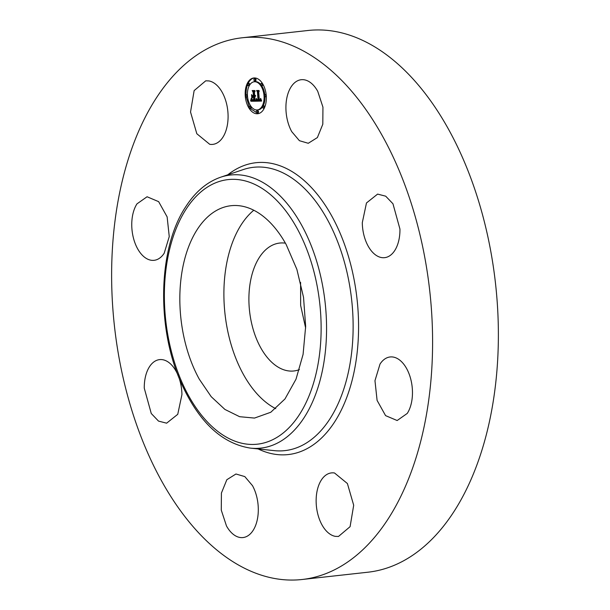 <?xml version="1.0" encoding="UTF-8"?>
<svg xmlns="http://www.w3.org/2000/svg" width="610" height="610" viewBox="0 0 610 610"><rect width="100%" height="100%" fill="white"/><g stroke="black" fill="none" stroke-linecap="round" stroke-linejoin="round"><path stroke-width="0.91" d="M275.75 408.662A106.826 62.182 83.7 0 1 243.344 374.319A106.826 62.182 83.7 0 1 253.79 210.244M299.396 369.622A64.347 37.462 83.7 0 1 293.875 370.971A64.347 37.462 83.7 0 1 253.501 330.467A64.347 37.462 83.7 0 1 259.387 257.374A64.347 37.462 83.7 0 1 279.715 243.054A64.347 37.462 83.7 0 1 285.404 243.169M199.295 379.191A106.826 62.182 83.7 0 1 182.405 269.406A106.826 62.182 83.7 0 1 230.992 205.715A106.826 62.182 83.7 0 1 286.197 244.587L296.887 269.391L303.536 297.36L305.656 326.411L303.086 354.379L296.018 379.184L284.969 398.97L270.779 412.261L254.5 418.071L239.623 416.699L224.922 409.44L211.22 396.698L199.295 379.191M305.633 328.035L300.654 305.48L300.585 282.384M242.124 37.782L307.905 30.5A272.517 158.638 83.7 0 1 478.88 202.047A272.517 158.638 83.7 0 1 453.962 511.576A272.517 158.638 83.7 0 1 367.876 572.218L302.095 579.5A272.517 158.638 83.7 0 1 131.119 407.953A272.517 158.638 83.7 0 1 156.038 98.424A272.517 158.638 83.7 0 1 242.124 37.782A272.517 158.638 83.7 0 1 413.1 209.329A272.517 158.638 83.7 0 1 388.181 518.858A272.517 158.638 83.7 0 1 302.095 579.5M317.757 91.355L322.942 107.147L322.812 124.219L317.391 137.563L308.263 143.281L299.411 140.696L291.74 131.646A31.972 18.613 83.7 0 1 286.685 98.782A31.972 18.613 83.7 0 1 301.233 79.719A31.972 18.613 83.7 0 1 317.757 91.355M362.294 222.688L366.473 202.962L377.605 194.102L385.703 196.184L392.962 203.77L399.946 229.078A31.972 18.613 83.7 0 1 384.635 257.664A31.972 18.613 83.7 0 1 362.294 222.688M380.015 364.079A31.972 18.613 83.7 0 1 390.118 356.964A31.972 18.613 83.7 0 1 410.179 377.087A31.972 18.613 83.7 0 1 407.259 413.412L397.156 420.526L385.573 415.623L377.094 400.396L374.967 380.686L380.015 364.079M334.532 472.994L347.403 483.539L353.693 505.255L350.087 526.674L338.481 536.464L335.401 536.365A31.972 18.613 83.7 0 1 316.239 504.104A31.972 18.613 83.7 0 1 331.443 472.903A31.972 18.613 83.7 0 1 334.532 472.994M252.479 485.636A31.972 18.613 83.7 0 1 257.534 518.5A31.972 18.613 83.7 0 1 242.993 537.562A31.972 18.613 83.7 0 1 226.47 525.927L221.277 510.135L221.415 493.063L226.836 479.719L235.956 474L244.808 476.585L252.479 485.636M178.791 377.201A31.972 18.613 83.7 0 1 181.932 394.594L177.746 414.32L166.621 423.18L158.516 421.098L151.265 413.511L144.273 388.204A31.972 18.613 83.7 0 1 159.584 359.618A31.972 18.613 83.7 0 1 178.044 375.28M164.204 253.203A31.972 18.613 83.7 0 1 154.101 260.317A31.972 18.613 83.7 0 1 134.04 240.195A31.972 18.613 83.7 0 1 136.968 203.87L147.071 196.756L158.646 201.658L167.132 216.885L169.252 236.588L164.204 253.203M209.695 144.288L196.824 133.743L190.533 112.026L194.14 90.608L205.738 80.817L208.826 80.916A31.972 18.613 83.7 0 1 227.987 113.178A31.972 18.613 83.7 0 1 212.776 144.379A31.972 18.613 83.7 0 1 209.695 144.288M266.265 95.732A17.987 10.469 83.7 0 1 257.74 113.727A17.987 10.469 83.7 0 1 245.258 95.976A17.987 10.469 83.7 0 1 253.783 77.973A17.987 10.469 83.7 0 1 266.265 95.732M254.225 77.943A17.987 10.469 -96.3 0 0 248.064 83.532M247.607 84.576A17.987 10.469 -96.3 0 0 246.082 94.939M246.242 96.99L249.345 107.131M250.077 108.336L258.175 113.666M264.824 94.741A14.167 8.25 -96.3 0 0 261.606 85.537M260.905 84.607A14.167 8.25 -96.3 0 0 255.079 81.671L254.202 81.77A14.167 8.25 83.7 0 1 264.031 95.755A14.167 8.25 83.7 0 1 257.321 109.937A14.167 8.25 83.7 0 1 247.485 95.945A14.167 8.25 83.7 0 1 254.202 81.77M257.321 109.937L258.198 109.838A14.167 8.25 -96.3 0 0 262.643 106.742M263.062 106.033A14.167 8.25 -96.3 0 0 264.976 96.746M257.107 112.949L257.992 112.85A1.09 0.633 -96.3 0 0 258.503 111.76A1.09 0.633 -96.3 0 0 257.748 110.684L256.871 110.784A1.09 0.633 83.7 0 1 257.626 111.859A1.09 0.633 83.7 0 1 257.107 112.949A1.09 0.633 83.7 0 1 256.352 111.874A1.09 0.633 83.7 0 1 256.871 110.784M247.424 94.863A1.09 0.633 -96.3 0 0 247.126 94.779L246.249 94.878A1.09 0.633 83.7 0 1 247.004 95.953A1.09 0.633 83.7 0 1 246.486 97.043A1.09 0.633 83.7 0 1 245.731 95.968A1.09 0.633 83.7 0 1 246.249 94.878M246.486 97.043L247.37 96.944A1.09 0.633 -96.3 0 0 247.569 96.86M250.108 108.336A1.09 0.633 83.7 0 1 249.353 107.261A1.09 0.633 83.7 0 1 249.871 106.171A1.09 0.633 83.7 0 1 250.626 107.246A1.09 0.633 83.7 0 1 250.108 108.336L250.992 108.237A1.09 0.633 -96.3 0 0 251.503 107.147A1.09 0.633 -96.3 0 0 251.488 106.994M250.786 106.071A1.09 0.633 -96.3 0 0 250.748 106.071L249.871 106.171M254.644 80.924L255.529 80.825A1.09 0.633 -96.3 0 0 256.048 79.735A1.09 0.633 -96.3 0 0 255.285 78.659L254.408 78.751A1.09 0.633 83.7 0 1 255.163 79.834A1.09 0.633 83.7 0 1 254.644 80.924A1.09 0.633 83.7 0 1 253.89 79.849A1.09 0.633 83.7 0 1 254.408 78.751M249.757 84.866A1.09 0.633 -96.3 0 0 249.764 84.5A1.09 0.633 -96.3 0 0 249.01 83.425L248.125 83.524A1.09 0.633 83.7 0 1 248.888 84.599A1.09 0.633 83.7 0 1 248.369 85.69A1.09 0.633 83.7 0 1 247.614 84.615A1.09 0.633 83.7 0 1 248.125 83.524M248.369 85.69L249.246 85.591A1.09 0.633 -96.3 0 0 249.337 85.568M265.266 96.83A1.09 0.633 83.7 0 1 264.511 95.747A1.09 0.633 83.7 0 1 265.03 94.657A1.09 0.633 83.7 0 1 265.785 95.739A1.09 0.633 83.7 0 1 265.266 96.83L266.151 96.731A1.09 0.633 -96.3 0 0 266.318 96.67M266.158 94.619A1.09 0.633 -96.3 0 0 265.907 94.565L265.03 94.657M263.39 108.183A1.09 0.633 83.7 0 1 262.628 107.108A1.09 0.633 83.7 0 1 263.146 106.018A1.09 0.633 83.7 0 1 263.901 107.093A1.09 0.633 83.7 0 1 263.39 108.183L264.267 108.084A1.09 0.633 -96.3 0 0 264.336 108.069M264.786 107.032A1.09 0.633 -96.3 0 0 264.786 106.994A1.09 0.633 -96.3 0 0 264.031 105.919L263.146 106.018M261.644 85.537A1.09 0.633 83.7 0 1 260.889 84.462A1.09 0.633 83.7 0 1 261.408 83.372A1.09 0.633 83.7 0 1 262.163 84.447A1.09 0.633 83.7 0 1 261.644 85.537L262.529 85.438A1.09 0.633 -96.3 0 0 263.047 84.477M262.323 83.265A1.09 0.633 -96.3 0 0 262.285 83.273L261.408 83.372M256.169 101.214L256.65 98.828L257.26 100.246L258.388 100.482L257.794 91.996L257.184 91.149L259.281 91.119L258.709 92.049L259.311 99.834L260.249 99.575L260.554 98.393L260.333 99.743L259.357 100.421L260.577 100.124L260.805 98.652L261.659 101.069L256.169 101.214L261.629 100.993M255.842 100.719L256.33 98.424L256.009 100.703M256.97 99.483L258.022 99.849L257.42 91.973L256.581 90.509L258.922 90.486L256.848 90.722L257.557 91.912L258.183 100.07L256.97 99.483M255.742 101.214L250.977 101.268L251.549 98.911L252.403 100.398L254.156 100.581L253.874 96.921L253.844 100.154L252.464 100.07L251.877 99.377L253.714 99.949L253.478 96.921L252.784 96.929L252.151 98.263L251.899 94.985L252.776 96.273L253.829 96.266L253.524 92.316L252.853 91.309L255.11 91.279L254.439 92.308L254.698 95.671L255.384 95.373L254.744 96.25L255.62 95.785L254.797 96.906L255.049 100.215L255.742 101.214M250.596 100.795L251.236 98.393L250.756 100.78M251.8 97.996L251.541 94.611L251.915 97.981M252.441 95.617L253.379 95.61L253.119 92.262L252.182 90.562L254.843 90.532L252.456 90.768L253.226 92.163L253.508 95.816L252.441 95.617M256.452 100.086L257.092 100.017M257.26 100.246L257.046 101.115M256.192 101.1L257.077 101.001M256.474 99.987L257.039 99.918M256.497 99.872L256.993 99.819M256.52 99.766L256.955 99.712M258.388 100.482L259.189 100.398M257.794 91.996L258.671 91.896L259.273 100.383M258.129 91.134L258.671 91.896M259.89 99.804L260.317 99.758M259.372 100.04L260.058 99.964M260.127 100.421L260.905 100.345M260.218 100.391L261.004 100.322M260.302 100.353L261.103 100.292M260.386 100.307L261.187 100.261M260.455 100.253L261.263 100.208M260.516 100.192L261.309 100.109M260.577 100.124L261.286 100.04M260.623 100.04L261.263 99.971M260.668 99.956L261.233 99.895M260.706 99.857L261.202 99.796M260.737 99.743L261.171 99.697M256.848 90.722L258.998 90.608M257.771 100.078L258.183 100.032M257.55 100.055L258.175 99.979M257.435 100.025L258.175 99.941M257.336 99.987L258.167 99.895M257.26 99.941L258.167 99.857M251.145 100.795L255.681 101.13M250.977 101.268L251.861 101.176M251.183 100.696L252.029 100.703M251.213 100.597L252.06 100.597M251.244 100.505L252.09 100.498M251.289 100.33L252.121 100.406M251.328 100.177L252.098 100.093M251.366 99.994L251.999 99.926M251.389 99.887L251.945 99.826M251.412 99.773L251.892 99.72M251.434 99.651L251.831 99.605M254.156 100.581L255.041 100.482L254.759 96.822L253.874 96.921M253.592 96.921L254.759 96.822M252.929 100.192L253.836 100.093M252.761 100.17L253.806 100.093M252.601 100.124L253.638 100.07M252.464 100.07L253.18 99.994M253.478 96.921L252.784 96.929M252.891 96.273L252.936 96.914M253.829 96.266L254.706 96.166L254.4 92.217L253.524 92.316M253.79 91.294L254.4 92.217M254.965 96.258L255.529 96.197M255.049 96.243L255.537 96.189M255.125 96.212L255.544 96.166M252.586 95.831L253.493 95.595M252.456 90.768L254.919 90.654M299.434 414.564A133.094 77.478 83.7 0 1 188.612 395.745A133.094 77.478 83.7 0 1 186.058 209.222A133.094 77.478 83.7 0 1 296.887 228.041A133.094 77.478 83.7 0 1 299.434 414.564M220.629 177.22L220.629 177.22A137.387 79.979 83.7 0 1 314.15 253.546A137.387 79.979 83.7 0 1 304.176 417.553A137.387 79.979 83.7 0 1 250.618 448.144L274.347 450.645A142.526 82.968 83.7 0 0 329.903 418.91A142.526 82.968 83.7 0 0 340.25 248.773A142.526 82.968 83.7 0 0 243.23 169.588L220.629 177.22C207.034 181.971 195.467 191.715 185.92 206.47C157.937 247.988 156.145 328.043 181.467 383.591C199.028 422.189 222.078 443.706 250.618 448.144M227.789 174.803A146.819 85.469 83.7 0 1 339.709 232.242A146.819 85.469 83.7 0 1 334.646 421.899A146.819 85.469 83.7 0 1 258.137 448.937M251.023 101.146L251.907 101.047M251.068 101.024L251.953 100.925M251.106 100.909L251.991 100.81"/></g></svg>
